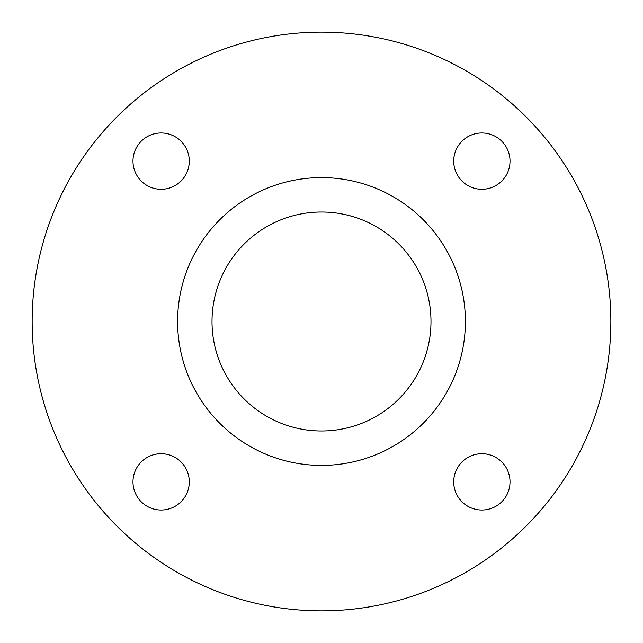 <?xml version="1.0" encoding="UTF-8"?>
<svg xmlns="http://www.w3.org/2000/svg" width="643" height="643" viewBox="0 0 643 643"><rect width="100%" height="100%" fill="white"/><g stroke="black" fill="none" stroke-linecap="round" stroke-linejoin="round"><path stroke-width="0.96" d="M453.709 481.864A28.155 28.155 0 0 0 481.864 510.02A28.155 28.155 0 0 0 510.02 481.864A28.155 28.155 0 0 0 481.864 453.709A28.155 28.155 0 0 0 453.709 481.864M132.98 481.864A28.155 28.155 0 0 0 161.136 510.02A28.155 28.155 0 0 0 189.291 481.864A28.155 28.155 0 0 0 161.136 453.709A28.155 28.155 0 0 0 132.98 481.864M132.98 161.136A28.155 28.155 0 0 0 161.136 189.291A28.155 28.155 0 0 0 189.291 161.136A28.155 28.155 0 0 0 161.136 132.98A28.155 28.155 0 0 0 132.98 161.136M453.709 161.136A28.155 28.155 0 0 0 481.864 189.291A28.155 28.155 0 0 0 510.02 161.136A28.155 28.155 0 0 0 481.864 132.98A28.155 28.155 0 0 0 453.709 161.136M212.013 321.5A109.487 109.487 0 0 0 321.5 430.987A109.487 109.487 0 0 0 430.987 321.5A109.487 109.487 0 0 0 321.5 212.013A109.487 109.487 0 0 0 212.013 321.5M465.395 321.5A143.895 143.895 0 0 0 321.5 177.605A143.895 143.895 0 0 0 177.605 321.5A143.895 143.895 0 0 0 321.5 465.395A143.895 143.895 0 0 0 465.395 321.5M610.85 321.5A289.35 289.35 0 0 0 321.5 32.15A289.35 289.35 0 0 0 32.15 321.5A289.35 289.35 0 0 0 321.5 610.85A289.35 289.35 0 0 0 610.85 321.5"/></g></svg>
